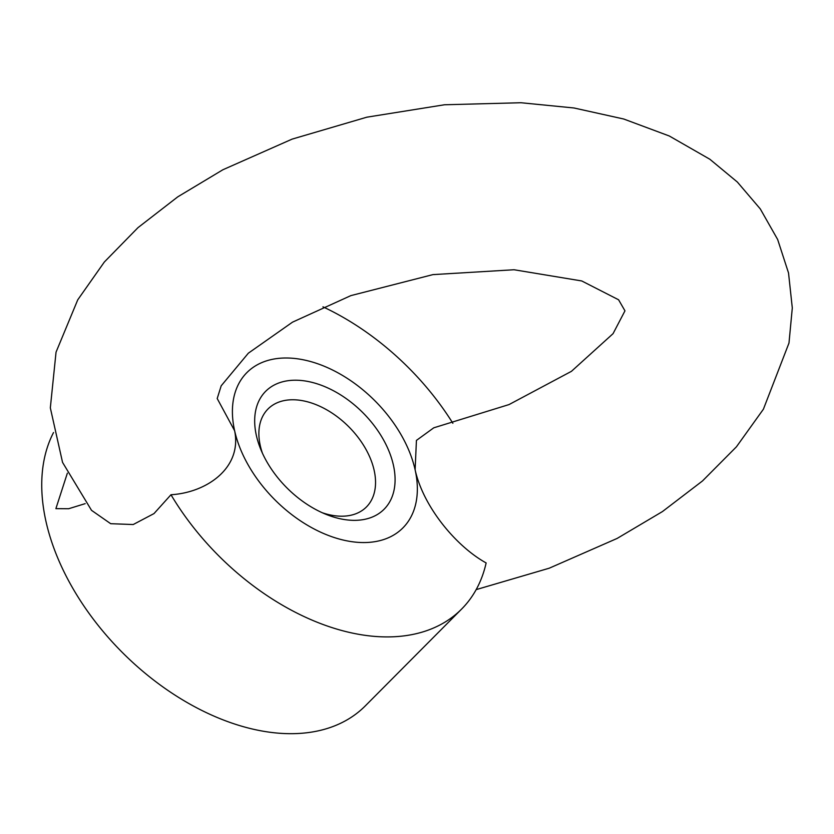 <?xml version="1.0" encoding="UTF-8"?>
<svg xmlns="http://www.w3.org/2000/svg" width="834" height="834" viewBox="0 0 834 834"><rect width="100%" height="100%" fill="white"/><g stroke="black" fill="none" stroke-linecap="round" stroke-linejoin="round"><path stroke-width="1.25" d="M461.661 609.018A208.927 133.586 -135.1 0 1 170.98 494.739C206.884 492.633 242.235 467.78 234.625 430.751L217.205 398.537L221.187 385.819L248.344 353.189L292.505 322.164L350.874 295.611L432.919 274.615L514.025 269.747L581.746 280.954L618.588 299.781L624.968 310.842L613.053 333.663L571.426 371.338L509.032 404.573L433.774 427.811L416.427 440.415L415.123 469.803A110.057 70.369 -135.1 0 1 345.036 540.463A110.057 70.369 -135.1 0 1 234.625 430.751A110.057 70.369 -135.1 0 1 304.712 360.09A110.057 70.369 -135.1 0 1 415.123 469.803C423.328 507.009 456.281 546.468 486.139 562.94A208.927 133.586 -135.1 0 1 461.661 609.018L365.355 705.825A208.927 133.586 -135.1 0 1 138.079 667.231A208.927 133.586 -135.1 0 1 53.522 432.544M322.956 306.839A208.927 133.586 -135.1 0 1 452.872 423.286M476.172 589.617L549.252 568.194L617.139 538.43L662.457 511.565L702.499 480.947L736.443 446.795L763.402 409.202L788.985 343.035L792.3 307.965L788.526 272.968L777.663 239.514L760.285 208.917L737.35 182.041L709.838 159.242L669.295 135.994L623.717 119.012L573.98 107.982L520.958 102.738L444.491 104.771L366.845 117.187L292.14 139.111L222.897 169.75L177.778 196.834L137.985 227.651L104.344 262.012L77.75 299.823L56.045 352.156L50.332 407.868L62.55 462.39L91.521 510.335L110.693 523.7L133.211 524.534L153.998 513.588L170.98 494.739M67.356 473.17L55.888 508.646L68.68 508.73L85.172 503.653M309.57 381.795A83.567 53.439 -135.1 0 1 394.576 471.783A83.567 53.439 -135.1 0 1 326.438 514.515A83.567 53.439 -135.1 0 1 260.635 449.046A83.567 53.439 -135.1 0 1 309.57 381.795M262.418 453.185A69.441 44.4 -135.1 0 1 267.985 409.004A69.441 44.4 -135.1 0 1 304.493 401.081A69.441 44.4 -135.1 0 1 364.969 447.618A69.441 44.4 -135.1 0 1 366.439 506.957A69.441 44.4 -135.1 0 1 322.289 512.754"/></g></svg>
